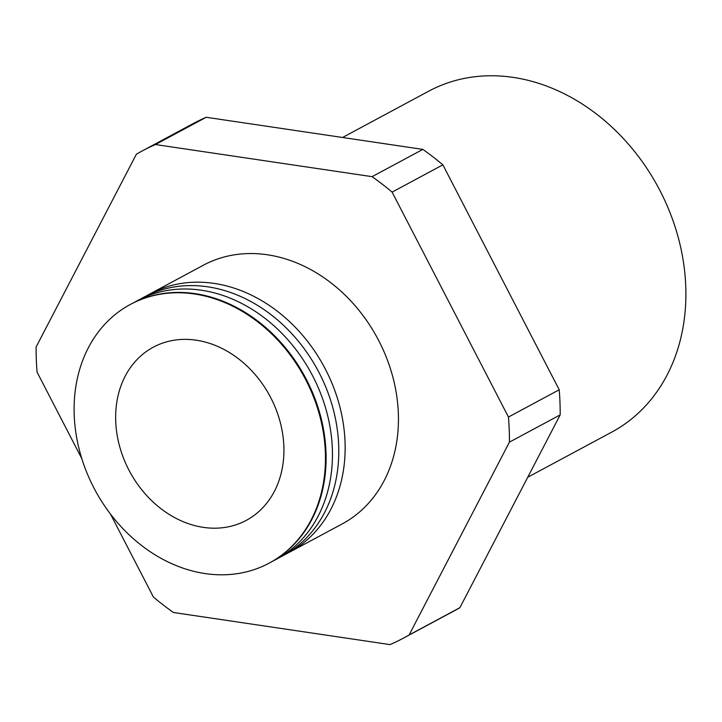 <?xml version="1.0" encoding="UTF-8"?>
<svg xmlns="http://www.w3.org/2000/svg" width="722" height="722" viewBox="0 0 722 722"><rect width="100%" height="100%" fill="white"/><g stroke="black" fill="none" stroke-linecap="round" stroke-linejoin="round"><path stroke-width="1.08" d="M527.755 477.233L611.796 432.09A193.478 156.728 -118.2 0 0 677.805 235.886A193.478 156.728 -118.2 0 0 513.162 77.389A193.478 156.728 -118.2 0 0 428.688 91.198L342.517 137.487M285.722 554.18A146.801 118.913 -118.2 0 0 288.926 552.529L342.228 523.901A146.801 118.913 -118.2 0 0 392.308 375.034A146.801 118.913 -118.2 0 0 267.393 254.776A146.801 118.913 -118.2 0 0 203.297 265.254L149.995 293.89A146.801 118.913 -118.2 0 0 146.855 295.65M288.926 552.529A146.801 118.913 -118.2 0 0 339.006 403.67A146.801 118.913 -118.2 0 0 214.091 283.412A146.801 118.913 -118.2 0 0 149.995 293.89M279.369 557.583A146.801 118.913 -118.2 0 0 333.23 409.193A146.801 118.913 -118.2 0 0 207.737 286.815A146.801 118.913 -118.2 0 0 140.51 299.061M273.024 560.994A146.801 118.913 -118.2 0 0 326.885 412.605A146.801 118.913 -118.2 0 0 201.393 290.226A146.801 118.913 -118.2 0 0 134.157 302.473M269.252 563.097L269.884 562.754A146.801 118.913 -118.2 0 0 319.963 413.896A146.801 118.913 -118.2 0 0 195.048 293.637A146.801 118.913 -118.2 0 0 130.953 304.115L130.321 304.458A146.801 118.913 -118.2 0 0 80.241 453.317A146.801 118.913 -118.2 0 0 205.156 573.575A146.801 118.913 -118.2 0 0 269.252 563.097A146.801 118.913 -118.2 0 0 319.332 414.238A146.801 118.913 -118.2 0 0 194.417 293.98A146.801 118.913 -118.2 0 0 130.321 304.458M196.194 340.188A98.273 79.61 -118.2 0 0 153.281 347.201A98.273 79.61 -118.2 0 0 119.753 446.855A98.273 79.61 -118.2 0 0 203.378 527.367A98.273 79.61 -118.2 0 0 246.292 520.354A98.273 79.61 -118.2 0 0 279.82 420.691A98.273 79.61 -118.2 0 0 196.194 340.188M81.803 458.614L37.066 372.119A276.4 223.892 -118.2 0 1 36.1 347.011L136.395 154.201A276.4 223.892 -118.2 0 1 141.972 151.088A276.4 223.892 -118.2 0 1 155.447 144.544L372.101 176.664L422.857 149.391L206.212 117.28L155.447 144.544M403.553 638.067A276.4 223.892 -118.2 0 0 409.121 634.954L459.887 607.68A276.4 223.892 -118.2 0 1 454.318 610.803L403.553 638.067A276.4 223.892 -118.2 0 1 390.07 644.611L173.424 612.491A276.4 223.892 -118.2 0 1 153.407 597.04L110.475 514.037M459.887 607.68L560.191 414.879L509.425 442.144L409.121 634.954M509.425 442.144A276.4 223.892 -118.2 0 0 508.459 417.036L559.225 389.772L442.875 164.842L392.109 192.115L508.459 417.036M392.109 192.115A276.4 223.892 -118.2 0 0 372.101 176.664M206.212 117.28A276.4 223.892 -118.2 0 0 192.738 123.814L141.972 151.088M442.875 164.842A276.4 223.892 -118.2 0 0 422.857 149.391M560.191 414.879A276.4 223.892 -118.2 0 0 559.225 389.772"/></g></svg>
